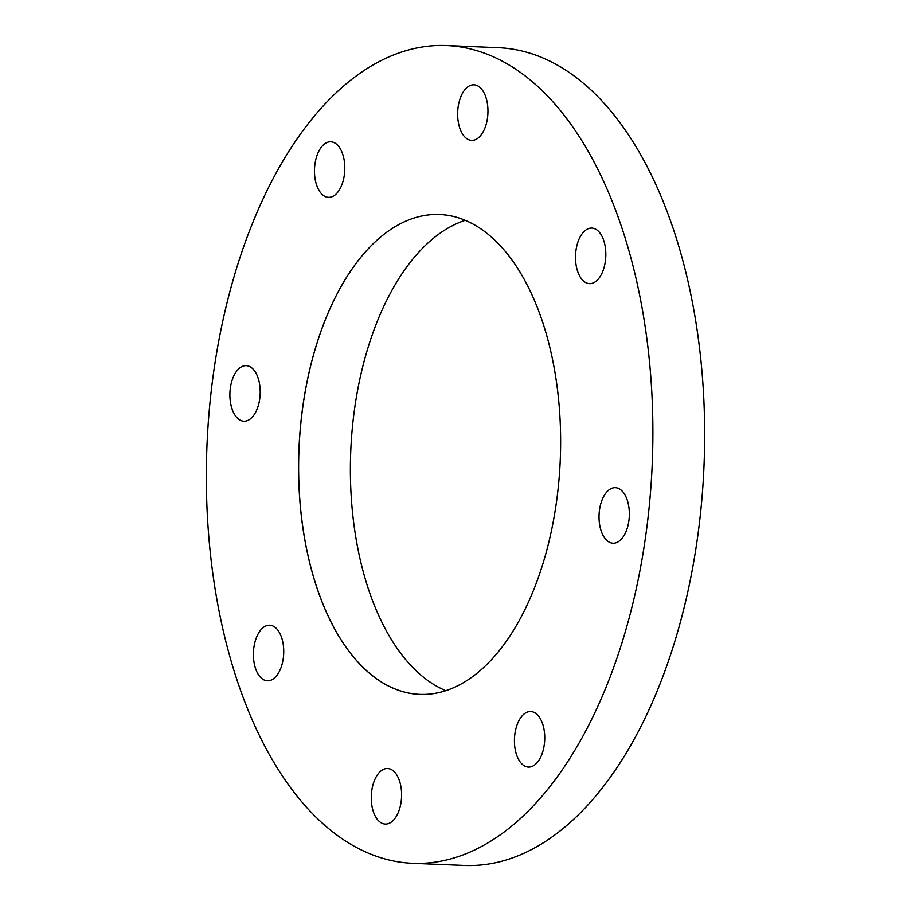 <?xml version="1.0" encoding="UTF-8"?>
<svg xmlns="http://www.w3.org/2000/svg" width="911" height="911" viewBox="0 0 911 911"><rect width="100%" height="100%" fill="white"/><g stroke="black" fill="none" stroke-linecap="round" stroke-linejoin="round"><path stroke-width="1.37" d="M272.025 625.663A27.797 15.134 92.4 0 1 283.56 655.772A27.797 15.134 92.4 0 1 267.424 680.779A27.797 15.134 92.4 0 1 265.112 680.358A27.797 15.134 92.4 0 1 253.577 650.249A27.797 15.134 92.4 0 1 269.713 625.231A27.797 15.134 92.4 0 1 272.025 625.663M248.498 366.063A27.797 15.134 92.4 0 1 260.034 396.171A27.797 15.134 92.4 0 1 243.897 421.189A27.797 15.134 92.4 0 1 241.586 420.757A27.797 15.134 92.4 0 1 230.062 390.648A27.797 15.134 92.4 0 1 246.186 365.641A27.797 15.134 92.4 0 1 248.498 366.063M333.096 142.218A27.797 15.134 92.4 0 1 344.631 172.327A27.797 15.134 92.4 0 1 328.495 197.334A27.797 15.134 92.4 0 1 326.184 196.913A27.797 15.134 92.4 0 1 314.648 166.804A27.797 15.134 92.4 0 1 330.784 141.786A27.797 15.134 92.4 0 1 333.096 142.218M476.259 85.235A27.797 15.134 92.4 0 1 487.784 115.344A27.797 15.134 92.4 0 1 471.659 140.351A27.797 15.134 92.4 0 1 469.347 139.93A27.797 15.134 92.4 0 1 457.812 109.821A27.797 15.134 92.4 0 1 473.948 84.814A27.797 15.134 92.4 0 1 476.259 85.235M594.12 228.502A27.797 15.134 92.4 0 1 605.656 258.61A27.797 15.134 92.4 0 1 589.519 283.628A27.797 15.134 92.4 0 1 587.208 283.207A27.797 15.134 92.4 0 1 575.672 253.099A27.797 15.134 92.4 0 1 591.808 228.08A27.797 15.134 92.4 0 1 594.12 228.502M617.647 488.102A27.797 15.134 92.4 0 1 629.171 518.211A27.797 15.134 92.4 0 1 613.035 543.218A27.797 15.134 92.4 0 1 610.734 542.797A27.797 15.134 92.4 0 1 599.199 512.688A27.797 15.134 92.4 0 1 615.335 487.681A27.797 15.134 92.4 0 1 617.647 488.102M533.049 711.958A27.797 15.134 92.4 0 1 544.573 742.066A27.797 15.134 92.4 0 1 528.448 767.073A27.797 15.134 92.4 0 1 526.137 766.652A27.797 15.134 92.4 0 1 514.601 736.543A27.797 15.134 92.4 0 1 530.737 711.525A27.797 15.134 92.4 0 1 533.049 711.958M389.885 768.93A27.797 15.134 92.4 0 1 401.421 799.038A27.797 15.134 92.4 0 1 385.285 824.056A27.797 15.134 92.4 0 1 382.973 823.624A27.797 15.134 92.4 0 1 371.437 793.515A27.797 15.134 92.4 0 1 387.574 768.508A27.797 15.134 92.4 0 1 389.885 768.93M521.957 275.395A240.162 130.763 -87.6 0 0 459.463 218.15A240.162 130.763 -87.6 0 0 302.042 412.262A240.162 130.763 -87.6 0 0 399.77 690.72A240.162 130.763 -87.6 0 0 506.88 640.467A240.162 130.763 -87.6 0 0 521.957 275.395A240.128 130.74 -87.6 0 0 459.486 218.173A240.128 130.74 -87.6 0 0 439.546 214.506A240.128 130.74 -87.6 0 0 300.163 430.584A240.128 130.74 -87.6 0 0 399.792 690.686A240.128 130.74 -87.6 0 0 419.732 694.364A240.128 130.74 -87.6 0 0 506.892 640.456M412.74 863.309L464.508 865.45A409.233 222.808 -87.6 0 0 702.039 497.212A409.233 222.808 -87.6 0 0 532.252 53.943A409.233 222.808 -87.6 0 0 498.26 47.691L446.492 45.55A409.233 222.808 -87.6 0 0 208.961 413.788A409.233 222.808 -87.6 0 0 378.748 857.057A409.233 222.808 -87.6 0 0 412.74 863.309A409.233 222.808 -87.6 0 0 650.272 495.083A409.233 222.808 -87.6 0 0 480.484 51.813A409.233 222.808 -87.6 0 0 446.492 45.55M465.225 220.325A240.128 130.74 -87.6 0 0 350.758 451.173A240.128 130.74 -87.6 0 0 445.809 690.675"/></g></svg>
